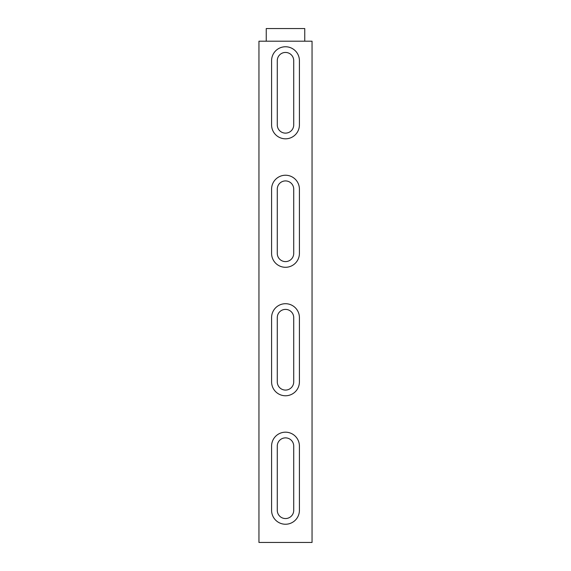 <?xml version="1.0" encoding="UTF-8"?>
<svg xmlns="http://www.w3.org/2000/svg" width="571" height="571" viewBox="0 0 571 571"><rect width="100%" height="100%" fill="white"/><g stroke="black" fill="none" stroke-linecap="round" stroke-linejoin="round"><path stroke-width="0.86" d="M293.722 510.331A8.222 8.222 0 0 1 285.5 518.554A8.222 8.222 0 0 1 277.278 510.331L277.278 446.094A8.222 8.222 0 0 1 285.5 437.871A8.222 8.222 0 0 1 293.722 446.094L293.722 510.331M293.722 60.669A8.222 8.222 0 0 0 285.5 52.446A8.222 8.222 0 0 0 277.278 60.669L277.278 124.906A8.222 8.222 0 0 0 285.5 133.129A8.222 8.222 0 0 0 293.722 124.906L293.722 60.669M299.411 124.906A13.911 13.911 0 0 1 285.5 138.817A13.911 13.911 0 0 1 271.589 124.906L271.589 60.669A13.911 13.911 0 0 1 285.5 46.758A13.911 13.911 0 0 1 299.411 60.669L299.411 124.906M299.411 253.381A13.911 13.911 0 0 1 285.5 267.292A13.911 13.911 0 0 1 271.589 253.381L271.589 189.144A13.911 13.911 0 0 1 285.5 175.233A13.911 13.911 0 0 1 299.411 189.144L299.411 253.381M299.411 381.856A13.911 13.911 0 0 1 285.5 395.767A13.911 13.911 0 0 1 271.589 381.856L271.589 317.619A13.911 13.911 0 0 1 285.5 303.708A13.911 13.911 0 0 1 299.411 317.619L299.411 381.856M299.411 510.331A13.911 13.911 0 0 1 285.5 524.242A13.911 13.911 0 0 1 271.589 510.331L271.589 446.094A13.911 13.911 0 0 1 285.5 432.183A13.911 13.911 0 0 1 299.411 446.094L299.411 510.331M258.949 41.198L258.949 542.45L312.051 542.45L312.051 41.198L258.949 41.198M293.722 253.381A8.222 8.222 0 0 1 285.5 261.604A8.222 8.222 0 0 1 277.278 253.381L277.278 189.144A8.222 8.222 0 0 1 285.5 180.921A8.222 8.222 0 0 1 293.722 189.144L293.722 253.381M293.722 381.856A8.222 8.222 0 0 1 285.5 390.079A8.222 8.222 0 0 1 277.278 381.856L277.278 317.619A8.222 8.222 0 0 1 285.5 309.396A8.222 8.222 0 0 1 293.722 317.619L293.722 381.856M304.757 41.198L304.757 28.55L266.243 28.55L266.243 41.198"/></g></svg>
